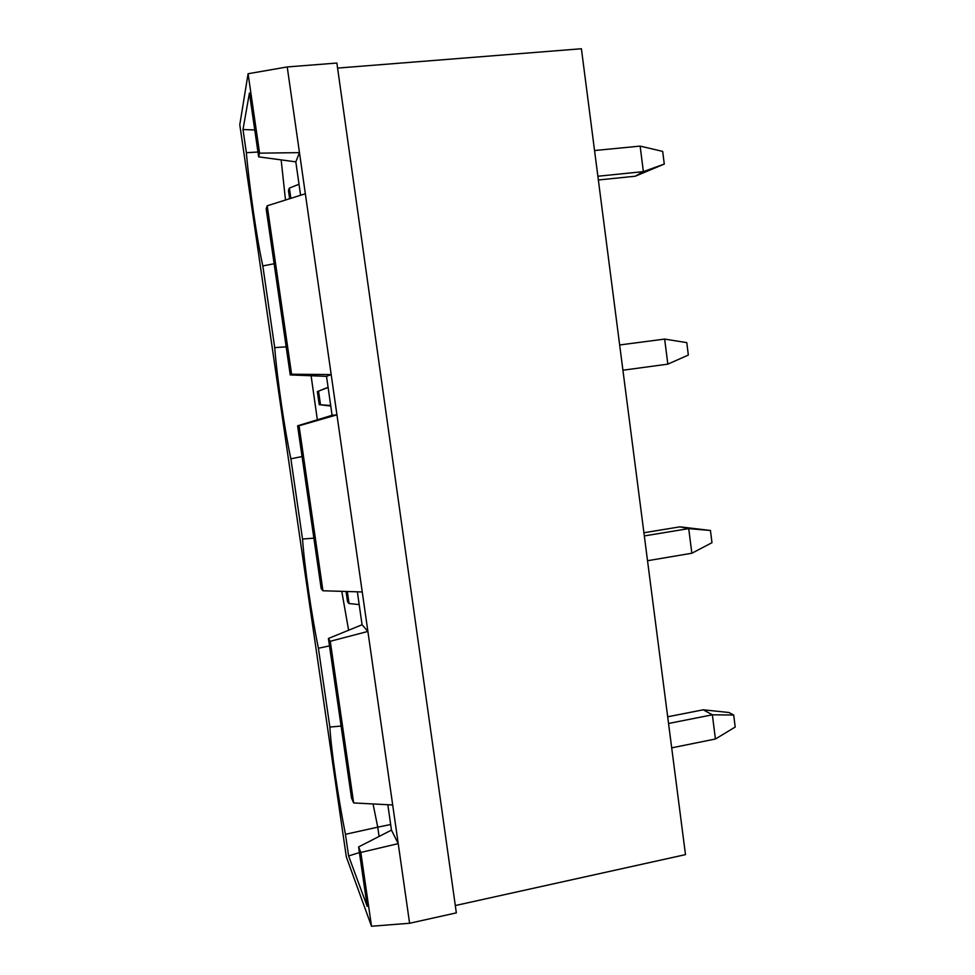 <?xml version="1.0" encoding="UTF-8"?>
<svg xmlns="http://www.w3.org/2000/svg" width="975" height="975" viewBox="0 0 975 975"><rect width="100%" height="100%" fill="white"/><g stroke="black" fill="none" stroke-linecap="round" stroke-linejoin="round"><path stroke-width="1.46" d="M337.582 68.092L581.405 48.75L685.486 854.624L455.313 905.543M409.597 923.264L456.337 912.868L336.875 63.046L287.223 66.946L409.597 923.264L371.512 926.25L360.823 852.443L358.605 846.922L367.209 906.336L348.599 855.965L345.455 834.307C338.13 797.66 331.073 749.275 329.867 727.057L318.411 648.241C311.537 614.933 304.371 565.707 302.53 539.041L290.867 458.811C284.493 428.963 277.192 378.897 274.706 347.624L262.823 265.919C256.949 239.679 249.527 188.736 246.358 152.697L242.994 129.553L249.417 93.064L258.655 156.853L259.582 153.16L248.089 73.734L287.223 66.946M248.089 73.734L239.789 124.739L346.332 856.94L371.512 926.25M291.586 374.217L267.211 205.798L266.175 208.772L290.245 374.936L291.586 374.217L331.183 374.571L326.515 376.35L290.245 374.936M322.944 590.765L299.057 425.77L297.607 425.807L321.189 588.62L322.944 590.765L362.249 591.971M353.657 802.949L330.257 641.282L328.417 638.479L351.524 798.062L353.657 802.949L392.693 804.972M259.582 153.16L299.471 152.636L295.815 161.862L258.655 156.853M267.211 205.798L305.346 193.757M299.057 425.77L336.936 414.85L332.085 415.289L326.515 376.35M330.257 641.282L367.892 631.434L362.066 624.756L357.35 591.825M360.823 852.443L398.214 843.631L391.462 830.127L387.831 804.716M598.357 179.985L635.261 176.219L643.378 171.624L664.28 164.056L662.683 151.405L640.136 146.104L594.555 150.528M664.28 164.056L635.261 176.219M597.882 176.243L643.378 171.624L640.136 146.104M289.636 198.717L288.442 190.381L289.38 188.09L299.008 184.251M290.855 198.327L289.38 188.09M300.592 195.256L295.815 161.862M332.085 415.289L297.607 425.807M362.066 624.756L328.417 638.479M391.462 830.127L358.605 846.922M254.755 129.931L242.994 129.553M348.599 855.965L359.422 852.564M390.658 824.521L377.739 827.166L379.08 836.453M373.059 803.948L377.739 827.166L345.455 834.307M285.504 200.021L281.153 159.888M257.961 152.027L246.358 152.697M274.146 263.75L262.823 265.919M286.175 346.832L274.706 347.624M317.35 419.786L311.098 375.741M302.067 456.556L290.867 458.811M313.889 538.151L302.53 539.041M348.623 630.24L341.774 591.35M329.489 645.901L318.411 648.241M341.104 726.046L329.867 727.057M664.645 339.081L667.826 364.15L688.338 355.058L686.778 342.627L664.645 339.081L619.673 344.967M667.826 364.15L622.928 370.22M330.683 405.503L319.227 404.662L330.757 406.014M319.227 404.662L317.35 391.584L328.112 387.489M320.458 404.43L318.557 391.243M317.35 391.584L328.075 387.319M644.329 535.921L688.716 528.621L691.848 553.239L711.982 542.685L710.446 530.473L688.716 528.621L679.941 526.841L643.927 532.752M710.446 530.473L679.941 526.841M691.848 553.239L647.534 560.722M359.178 604.597L349.05 603.525L347.563 601.88L346.064 591.472M349.05 603.525L347.319 591.508M668.557 723.474L712.359 714.809L715.431 739.001L735.211 727.033L733.688 715.028L712.359 714.809L703.243 709.8L667.692 716.796M733.688 715.028L728.947 712.518L703.243 709.8M715.431 739.001L671.702 747.849"/></g></svg>
